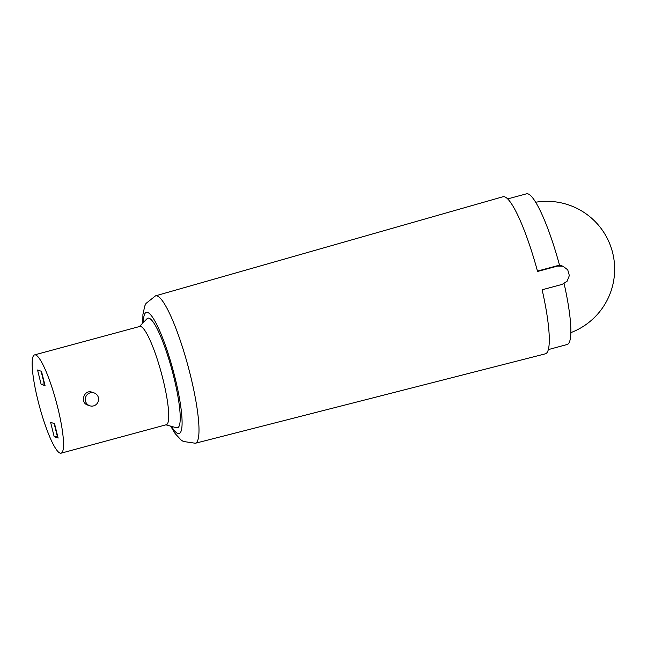 <?xml version="1.0" encoding="UTF-8"?>
<svg xmlns="http://www.w3.org/2000/svg" width="647" height="647" viewBox="0 0 647 647"><rect width="100%" height="100%" fill="white"/><g stroke="black" fill="none" stroke-linecap="round" stroke-linejoin="round"><path stroke-width="0.97" d="M37.995 400.671A50.895 8.686 74.9 0 1 34.566 354.896A50.895 8.686 74.9 0 1 56.232 401.763A50.895 8.686 74.9 0 1 61.125 453.167A50.895 8.686 74.9 0 1 37.995 400.671M58.133 438.068L54.542 423.68L50.603 422.329L54.194 436.725L58.109 437.97M45.08 385.733L41.497 371.338L37.558 369.995L41.141 384.383L45.055 385.628M54.194 436.725L57.607 436.127M34.566 354.896L139.776 326.46A50.895 8.686 74.9 0 1 161.443 373.327A50.895 8.686 74.9 0 1 166.336 424.723L61.125 453.167M94.13 392.923L92.1 392.228C84.021 389.025 79.646 402.766 87.717 405.071L89.747 405.766A6.785 6.64 -71.2 0 1 85.655 397.193A6.785 6.64 -71.2 0 1 98.587 399.555A6.785 6.64 -71.2 0 1 89.747 405.766M41.141 384.383L44.554 383.784M139.356 326.573L147.063 318.696A56.774 9.689 74.9 0 1 172.094 370.448A56.774 9.689 74.9 0 1 176.542 427.764L165.915 424.836M155.523 295.849L502.945 196.753A81.352 13.886 74.9 0 1 537.56 271.457L557.625 266.063L563.027 266.249L567.742 269.839L569.344 275.557L567.193 281.13L562.194 284.381L542.129 289.775A81.352 13.886 74.9 0 1 545.405 353.82L195.362 443.244A76.346 13.037 74.9 0 0 188.051 366.137A76.346 13.037 74.9 0 0 155.523 295.849L146.012 303.427L144.774 306.007L142.922 314.458L142.769 323.088M563.027 266.249L559.501 265.133M537.463 271.085L559.509 265.124A78.036 13.32 -105.1 0 0 526.44 193.833L507.636 198.92M548.357 349.59L567.16 344.511A78.036 13.32 -105.1 0 0 564.119 283.637M54.146 423.542L57.3 436.207M41.093 371.2L44.247 383.865M143.375 322.473A62.775 10.716 74.9 0 1 160.027 331.628A62.775 10.716 74.9 0 1 181.225 410.069A62.775 10.716 74.9 0 1 171.455 426.365M557.625 266.063L556.921 265.828M54.502 423.664L58.084 438.027M41.448 371.321L45.031 385.693M170.622 426.138L175.175 433.619L180.917 439.847L183.295 441.464L195.362 443.244M570.864 332.623A67.862 67.862 0 0 0 535.627 202.236"/></g></svg>
